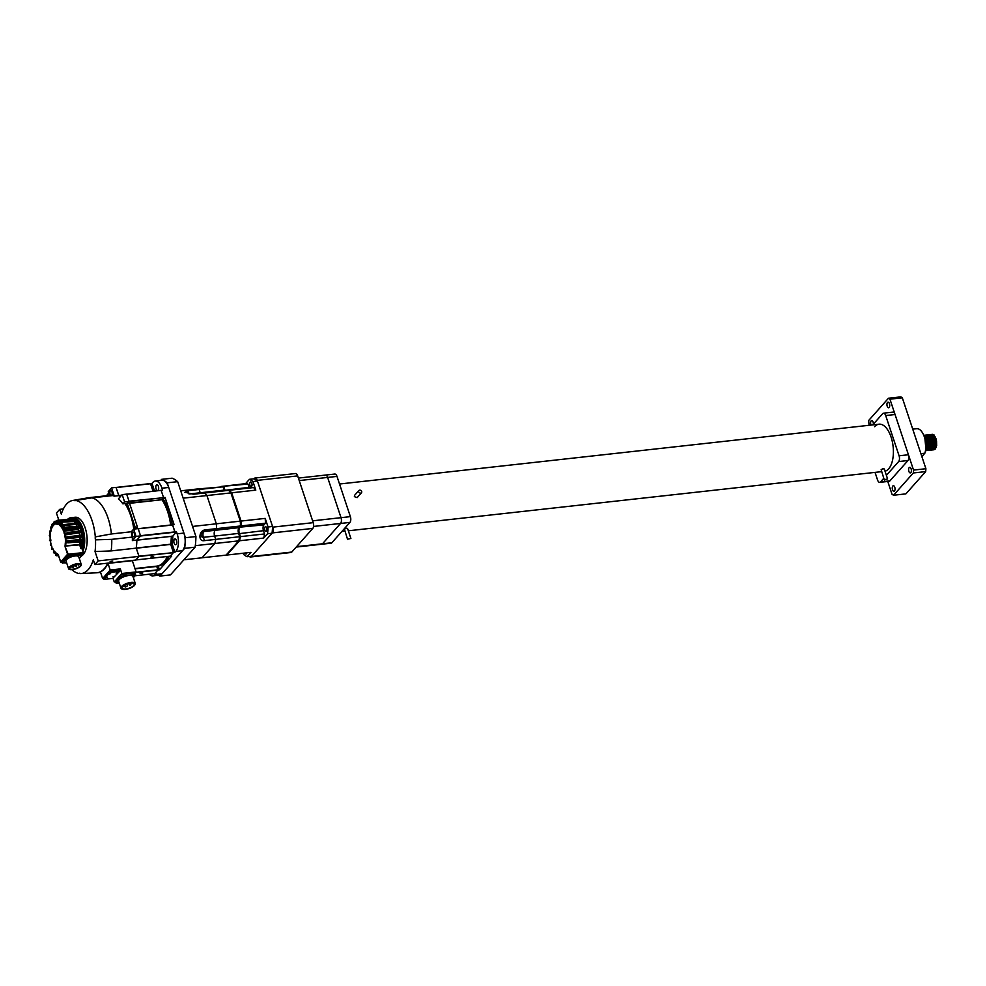 <?xml version="1.0" encoding="UTF-8"?>
<svg xmlns="http://www.w3.org/2000/svg" width="986" height="986" viewBox="0 0 986 986"><rect width="100%" height="100%" fill="white"/><g stroke="black" fill="none" stroke-linecap="round" stroke-linejoin="round"><path stroke-width="1.48" d="M324.628 475.535A4.314 2.095 83.7 0 1 325.429 475.079L334.796 474.044A4.314 2.095 83.7 0 1 336.99 476.398L350.375 516.639A4.314 2.095 83.7 0 1 349.931 522.407L331.863 542.744A4.314 2.095 83.7 0 1 331.062 543.2L321.707 544.235A4.314 2.095 83.7 0 0 322.496 543.779L340.564 523.455L322.496 543.779A4.314 2.095 83.7 0 1 321.707 544.235L296.219 547.057M298.401 478.074L325.429 475.079A4.314 2.095 83.7 0 1 327.623 477.434L341.02 517.675A4.314 2.095 83.7 0 1 340.564 523.455L313.56 526.438M885.034 471.222A23.726 11.561 -96.3 0 0 888.645 468.855A23.726 11.561 -96.3 0 0 892.33 441.691A23.726 11.561 -96.3 0 0 879.019 424.19A23.726 11.561 -96.3 0 0 874.619 426.691M875.038 472.38L877.565 480.009A4.314 2.095 -96.3 0 0 879.771 482.351A4.314 2.095 -96.3 0 0 880.56 481.895L883.752 478.309M886.402 475.338L898.628 461.571A4.314 2.095 -96.3 0 0 899.084 455.803L885.687 415.55A4.314 2.095 -96.3 0 0 883.493 413.196A4.314 2.095 -96.3 0 0 882.692 413.652L872.709 424.892M879.771 482.351L889.125 481.316A4.314 2.095 -96.3 0 0 889.927 480.86L907.995 460.524A4.314 2.095 -96.3 0 0 908.439 454.756L895.054 414.514A4.314 2.095 -96.3 0 0 892.86 412.16L883.493 413.196M884.467 479.652L887.597 478.95L884.467 479.652M884.331 480.034L881.151 469.693C883.012 468.523 884.011 468.412 884.146 469.361M347.75 539.169L350.893 538.455L347.75 539.169M347.614 539.552L344.434 529.199C346.308 528.028 347.306 527.917 347.429 528.866M361.677 491.472A1.725 1.38 41.6 0 0 358.682 491.804A1.725 1.38 41.6 0 0 361.677 491.472M358.892 490.486L354.566 495.342L354.381 496.636L357.154 497.634L361.468 492.778M894.487 491.016A2.81 1.368 83.7 0 1 893.969 491.311A2.81 1.368 83.7 0 1 892.392 489.241A2.81 1.368 83.7 0 1 892.823 486.024A2.81 1.368 83.7 0 1 893.353 485.728A2.81 1.368 83.7 0 1 894.918 487.799A2.81 1.368 83.7 0 1 894.487 491.016M871.045 425.077A2.81 1.368 83.7 0 1 871.156 420.862A2.81 1.368 83.7 0 1 871.673 420.566A2.81 1.368 83.7 0 1 873.362 424.153M889.162 407.452A2.81 1.368 83.7 0 1 888.632 407.748A2.81 1.368 83.7 0 1 887.067 405.677A2.81 1.368 83.7 0 1 887.499 402.473A2.81 1.368 83.7 0 1 888.016 402.177A2.81 1.368 83.7 0 1 889.594 404.235A2.81 1.368 83.7 0 1 889.162 407.452M910.83 472.614A2.81 1.368 83.7 0 1 910.312 472.91A2.81 1.368 83.7 0 1 908.735 470.84A2.81 1.368 83.7 0 1 909.178 467.635A2.81 1.368 83.7 0 1 909.696 467.339A2.81 1.368 83.7 0 1 911.274 469.398A2.81 1.368 83.7 0 1 910.83 472.614M932.411 434.333L933.89 434.703L932.14 434.382M933.841 449.801L935.332 448.975L936.638 445.623L936.54 440.915L935.048 436.65L932.694 434.481L931.487 434.469M933.471 449.813L935.147 449L936.453 445.635L936.355 440.927L934.864 436.675L931.388 434.469M933.101 449.887L934.58 449.061L935.887 445.697L935.788 440.988L934.297 436.736L931.955 434.567L930.735 434.555M932.719 449.899L934.395 449.086L935.702 445.721L935.603 441.013L934.112 436.761L931.758 434.579L930.377 434.703M932.349 449.961L933.828 449.148L935.135 445.783L935.036 441.075L933.545 436.823L931.203 434.641L929.983 434.641M931.967 449.986L933.643 449.16L934.95 445.808L934.851 441.099L933.36 436.847L929.884 434.629M931.597 450.047L933.089 449.222L934.395 445.869L934.297 441.161L932.805 436.909L930.451 434.727L929.231 434.715M931.228 450.072L932.892 449.246L934.198 445.894L934.112 441.186L932.608 436.921L929.145 434.715M930.846 450.134L932.337 449.308L933.643 445.955L933.545 441.247L932.053 436.983L929.699 434.814L928.492 434.801M930.476 450.146L932.152 449.333L933.459 445.968L933.36 441.26L931.869 437.008L929.515 434.838L928.122 434.949M930.106 450.208L931.585 449.394L932.892 446.029L932.793 441.321L931.302 437.069L928.948 434.9L927.74 434.888M929.724 450.232L931.4 449.419L932.707 446.054L932.608 441.346L931.117 437.094L927.641 434.888M929.354 450.294L930.833 449.48L932.14 446.116L932.041 441.408L930.55 437.155L928.208 434.974L926.988 434.974M928.972 450.319L930.648 449.493L931.955 446.14L931.856 441.432L930.365 437.18L926.889 434.962M928.602 450.38L930.081 449.554L931.388 446.202L931.302 441.494L929.798 437.242L927.456 435.06L926.236 435.048M928.22 450.405L929.897 449.579L931.203 446.227L931.104 441.518L929.613 437.254L926.15 435.048M927.851 450.466L929.342 449.641L930.648 446.288L930.55 441.58L929.058 437.316L926.704 435.146L925.497 435.134M927.481 450.479L929.145 449.665L930.464 446.301L930.365 441.592L928.861 437.34L925.398 435.134M927.099 450.54L928.59 449.727L929.897 446.362L929.798 441.654L928.307 437.402L925.953 435.233L924.745 435.22M926.729 450.565L928.405 449.739L929.712 446.387L929.613 441.679L928.122 437.427L924.646 435.208M926.359 450.627L927.838 449.813L929.145 446.448L929.046 441.74L927.555 437.488L925.213 435.307L923.993 435.307M925.977 450.651L927.653 449.826L928.96 446.473L928.861 441.765L927.37 437.501L923.894 435.294M923.808 435.319L926.803 437.574L928.294 441.827L928.393 446.535L927.087 449.887L925.509 450.725L926.902 449.912L928.208 446.547L928.109 441.851L926.618 437.587L923.759 435.319M925.472 450.651L927.653 446.621L927.555 441.913L926.064 437.648L923.845 435.516M925.484 450.565L927.456 446.633L927.37 441.925L925.866 437.673L923.894 435.639M925.558 450.097L926.902 446.695L926.803 441.987L924.116 436.243M925.595 449.826L926.717 446.72L926.618 442.011L924.227 436.551M925.743 448.482L926.051 442.073L924.708 438.08M925.792 447.669L924.942 438.967M927.888 437.057L927.666 437.685M925.977 437.87L925.78 438.647M925.534 440.619L925.521 441.901M925.755 444.218L926.088 445.623M920.998 453.979A15.098 7.358 -96.3 0 0 921.109 453.646L924.856 453.227A15.098 7.358 83.7 0 0 924.363 436.934A15.098 7.358 83.7 0 0 916.697 428.7L912.95 429.107A15.098 7.358 -96.3 0 0 912.925 429.12L912.728 429.132M869.073 425.299L868.666 420.504L888.46 398.233L900.81 396.865L902.313 397.814L925.903 468.72L925.681 471.604L905.887 493.875L893.526 495.243L913.319 472.972L913.541 470.088L925.903 468.72M902.313 397.814L889.951 399.182L913.541 470.088M925.681 471.604L913.319 472.972M893.526 495.243L892.034 494.294L887.77 481.464M889.951 399.182L888.46 398.233M921.861 456.592L924.856 453.227M936.232 447.299L933.89 434.703M934.371 449.283L935.665 448.223M936.688 445.278L935.924 438.548M935.936 445.364L935.172 438.622M935.184 445.45L934.42 438.708M934.432 445.524L933.668 438.795M933.693 445.61L932.929 438.869M926.261 440.495L926.828 445.573M932.941 445.697L932.177 438.955M930.39 436.071L928.874 435.294M932.189 445.783L931.425 439.041M931.437 445.857L930.673 439.127M930.685 445.943L929.934 439.201M929.946 446.029L929.182 439.288M927.395 436.404L925.879 435.627M925.644 435.615L926.643 436.49M929.194 446.116L928.43 439.374M928.442 446.19L927.678 439.46M927.69 446.276L926.926 439.534M926.951 446.362L926.187 439.62M926.199 446.436L925.435 439.707M350.375 516.639L341.02 517.675L327.623 477.434L299.226 480.576M325.429 475.079A4.314 2.095 83.7 0 1 327.623 477.434L336.99 476.398M312.611 520.83L341.02 517.675A4.314 2.095 83.7 0 1 340.564 523.455L349.931 522.407M249.347 556.461A4.314 2.095 -96.3 0 0 250.53 556.991L290.981 552.505A4.314 2.095 -96.3 0 0 291.782 552.049L312.784 528.422A4.314 2.095 -96.3 0 0 313.228 522.654L297.673 475.893A4.314 2.095 -96.3 0 0 295.467 473.539L255.017 478.025A4.314 2.095 -96.3 0 0 254.215 478.481L253.932 478.814A39.908 19.437 -96.3 0 1 257.432 481.032L272.555 526.487A39.908 19.437 -96.3 0 1 272.037 533.241L267.539 533.746L263.681 538.085L239.524 540.759L226.829 555.044L250.999 552.357L247.129 556.708L251.627 556.203L272.037 533.241M250.53 556.991A4.314 2.095 -96.3 0 0 251.331 556.535L272.333 532.908A4.314 2.095 -96.3 0 0 272.777 527.14L257.223 480.379A4.314 2.095 -96.3 0 0 255.017 478.025M129.536 503.328L161.963 499.729A37.751 18.389 83.7 0 1 167.645 511.672A37.751 18.389 83.7 0 1 170.677 525.082A37.751 18.389 -96.3 0 0 167.645 511.672A37.751 18.389 -96.3 0 0 161.827 499.52M161.914 499.508L163.319 499.36A37.751 18.389 83.7 0 1 169.148 511.512A37.751 18.389 83.7 0 1 172.18 524.909M176.432 540.55A2.909 1.417 -96.3 0 0 174.953 538.972A2.909 1.417 -96.3 0 0 174.115 543.175A2.909 1.417 -96.3 0 0 175.594 544.753A2.909 1.417 -96.3 0 0 176.432 540.55M158.401 486.344A2.909 1.417 -96.3 0 0 156.922 484.755A2.909 1.417 -96.3 0 0 156.071 488.957A2.909 1.417 -96.3 0 0 157.563 490.547A2.909 1.417 -96.3 0 0 158.401 486.344M170.701 544.309A37.751 18.389 83.7 0 0 171.317 536.248L172.821 536.088L176.519 531.91L175.027 532.083L172.599 524.798L138.163 528.681L172.55 524.872L174.941 532.181L140.48 536.002L136.857 540.18L171.317 536.359A37.751 18.389 83.7 0 1 170.714 544.21L173.437 552.567L170.171 556.24L173.351 552.653L138.903 556.474L135.797 559.962L170.258 556.141M126.701 494.208L161.125 490.301L163.553 497.585L161.951 499.372L163.466 497.683L129.006 501.504L127.527 503.168L129.092 501.406L124.593 501.899L122.868 503.846L127.009 503.39M150.55 483.756L116.052 487.454L150.488 483.571L153.052 491.262L150.55 483.756L116.102 487.577L118.838 495.662A37.751 18.389 83.7 0 1 120.502 496.5A37.751 18.389 83.7 0 0 118.776 495.65L116.028 487.392L111.541 487.885L114.29 496.143L118.776 495.65M168.828 556.326A37.751 18.389 83.7 0 1 158.253 565.976A37.751 18.389 83.7 0 1 158.179 565.976L156.774 566.445L157.957 569.994L154.691 573.667L157.871 570.081L135.501 572.57M134.959 568.552L156.836 566.124A37.751 18.389 83.7 0 0 167.324 556.486A37.751 18.389 83.7 0 1 156.749 566.137M163.319 499.36L165.044 497.412L174.103 524.626L172.599 524.798M165.044 497.412L163.553 497.585M157.957 569.994L159.449 569.822L171.675 556.079L170.171 556.24M173.437 552.567L175.804 551.433L182.546 550.681L162.061 573.729A13.163 6.409 83.7 0 1 159.621 575.109L152.879 575.861A13.163 6.409 83.7 0 1 149.243 574.197M162.061 573.729L155.32 574.468L156.182 573.507L154.691 573.667M174.941 552.394L172.193 544.136L170.701 544.297M172.821 536.088A37.751 18.389 83.7 0 1 172.193 544.136M161.125 490.301L162.628 490.128L161.987 488.218L168.729 487.466L183.901 533.081A13.163 6.409 83.7 0 1 182.546 550.681M183.901 533.081L177.16 533.833L176.519 531.91M154.555 491.102L151.992 483.399L150.488 483.571M168.729 487.466A13.163 6.409 83.7 0 0 162.024 480.293L155.283 481.045A13.163 6.409 83.7 0 0 152.855 482.437L151.992 483.399M159.449 569.822L158.179 565.976M177.16 533.833A13.163 6.409 83.7 0 1 175.804 551.433M155.32 574.468A13.163 6.409 83.7 0 1 152.879 575.861M155.283 481.045A13.163 6.409 83.7 0 1 161.987 488.218M140.061 573.63L142.736 573.026L140.061 573.63M153.606 556.424L150.944 557.028L153.606 556.424M132.839 560.381A37.751 18.389 83.7 0 1 132.481 561.12A37.751 18.389 83.7 0 0 132.839 560.381M170.221 556.166L135.797 559.962M136.857 540.18A37.751 18.389 83.7 0 1 136.253 548.031L138.915 556.19L173.351 552.653M172.661 524.983L138.213 528.804L140.505 535.706L174.966 531.885M126.689 494.183L161.075 490.375L126.738 494.306L129.03 501.208L163.466 497.683M135.057 568.848L156.774 566.445L157.871 570.081M161.186 490.486L163.491 497.388M161.963 499.729L129.425 502.983L137.448 527.103L136.006 528.73L133.763 528.977A37.751 18.389 83.7 0 0 125.727 504.832L127.169 503.205L135.205 527.35L133.763 528.977M171.317 536.359L136.906 540.032M136.265 548.216L170.726 544.395L173.376 552.37M136.241 548.13L111.147 550.903A37.751 18.389 -96.3 0 0 111.738 539.354L132.346 537.074A3.673 1.787 83.7 0 1 131.988 531.676A37.751 18.389 83.7 0 0 131.927 531.06L133.652 529.112L138.139 528.619L140.567 535.903L136.857 540.069A37.751 18.389 83.7 0 1 136.241 548.13L138.989 556.387L135.711 560.06L94.89 564.584L93.3 559.826A36.802 17.921 -96.3 0 1 80.84 573.581A36.802 17.921 -96.3 0 1 80.433 573.593A3.673 1.787 -96.3 0 0 79.521 573.223A3.673 1.787 -96.3 0 0 78.966 573.482L80.186 573.408M107.745 563.166A37.751 18.389 -96.3 0 1 97.195 572.743A37.751 18.389 -96.3 0 1 96.825 572.78L81.209 573.556M132.679 532.366A2.379 1.159 -96.3 0 0 132.309 535.078A2.379 1.159 -96.3 0 0 133.64 536.828A2.379 1.159 -96.3 0 0 134.084 536.581A2.379 1.159 -96.3 0 0 134.453 533.857A2.379 1.159 -96.3 0 0 133.122 532.107A2.379 1.159 -96.3 0 0 132.679 532.366M110.321 490.917A2.379 1.159 -96.3 0 0 109.951 493.641A2.379 1.159 -96.3 0 0 111.282 495.391A2.379 1.159 -96.3 0 0 111.726 495.132A2.379 1.159 -96.3 0 0 112.096 492.421A2.379 1.159 -96.3 0 0 110.765 490.671A2.379 1.159 -96.3 0 0 110.321 490.917M82.935 551.149A19.843 9.663 -96.3 0 0 83.046 529.149A19.843 9.663 -96.3 0 0 72.681 517.514A19.843 9.663 -96.3 0 0 72.311 517.564M72.681 517.514L75.121 517.243A19.843 9.663 83.7 0 1 86.263 531.873A19.843 9.663 83.7 0 1 83.169 554.6A19.843 9.663 83.7 0 1 81.382 556.067M94.89 564.584L98.156 560.911L95.05 551.568A36.802 17.921 -96.3 0 0 95.494 539.847A3.673 1.787 83.7 0 1 95.309 536.889A36.802 17.921 -96.3 0 0 75.639 500.444A3.673 1.787 83.7 0 1 75.096 500.703A3.673 1.787 83.7 0 1 74.184 500.333A36.802 17.921 -96.3 0 0 72.73 500.457A36.802 17.921 -96.3 0 0 66.432 504.265A36.802 17.921 -96.3 0 0 61.305 514.113L59.727 509.343L56.448 513.016L58.815 520.14M112.786 560.948L110.112 561.552L112.786 560.948M103.715 578.24L109.458 571.362L119.269 570.093L120.317 568.897L110.198 570.019L102.63 578.535L103.641 578.425M102.63 578.535L100.424 571.905A37.751 18.389 -96.3 0 0 107.992 563.376L110.198 570.019M107.992 563.376L132.346 560.677L136.08 571.917L121.845 573.495L120.317 568.897M115.424 580.729L114.277 582.011L113.07 578.388M121.845 573.495L120.699 574.789M114.277 582.011L115.645 581.863M135.045 573.076L136.08 571.917M122.868 503.846A37.751 18.389 83.7 0 0 118.468 498.793L122.178 494.615L126.664 494.122L129.092 501.406M71.953 569.674A36.802 17.921 -96.3 0 0 78.966 573.482M138.989 556.387L98.156 560.911M111.147 550.903L95.05 551.568M132.346 537.074A37.751 18.389 83.7 0 1 132.37 540.574L136.857 540.069M140.567 535.903L136.068 536.396L132.37 540.574M133.652 529.112L136.068 536.396M131.988 531.676L111.393 533.968A37.751 18.389 -96.3 0 0 91.92 497.868L112.515 495.588A37.751 18.389 83.7 0 1 114.29 496.143M122.178 494.615L124.593 501.899M109.545 495.403A37.751 18.389 83.7 0 1 109.853 495.379L89.245 497.671A37.751 18.389 -96.3 0 0 88.876 497.696L109.545 495.403L108.275 491.57L111.541 487.885M88.876 497.696A37.751 18.389 -96.3 0 0 88.346 497.77L72.73 500.457M63.35 508.936L59.727 509.343M75.639 500.444L91.92 497.868M89.245 497.671L74.184 500.333M111.393 533.968L95.309 536.889M95.494 539.847L111.738 539.354M137.448 527.103L135.205 527.35M127.169 503.205L129.412 502.959M106.402 495.761L108.78 493.086M73.753 517.724A19.634 9.564 83.7 0 1 83.231 530.185A19.634 9.564 83.7 0 1 82.873 550.952M82.504 549.855A19.843 9.663 -96.3 0 0 82.614 549.51L81.887 548.857A19.843 9.663 -96.3 0 0 80.914 528.533A19.843 9.663 -96.3 0 0 70.807 517.712A19.843 9.663 -96.3 0 0 67.8 519.141M51.802 548.857A2.157 0.974 -22.8 0 1 51.605 548.623A2.157 0.974 -22.8 0 1 51.716 547.994L51.975 547.045A15.529 7.568 -96.3 0 1 51.334 545.11L50.754 545.098M68.145 519.104L75.934 520.719L80.371 528.767C82.454 535.46 82.799 541.955 81.419 548.265L80.199 544.629L80.519 541.376M82.084 553.947L83.317 552.48L82.072 548.832M51.482 545.615L50.532 545.431M134.416 585.487A7.124 2.502 161.6 0 0 134.799 584.969A7.124 2.502 161.6 0 0 130.571 583.034A7.124 2.502 161.6 0 0 122.054 586.855A7.124 2.502 161.6 0 0 122.276 589.135A7.124 2.502 161.6 0 0 128.476 588.716A7.124 2.502 161.6 0 0 134.416 585.487M122.042 589.036A7.555 2.65 -18.4 0 1 121.783 588.938A7.555 2.65 -18.4 0 1 120.945 588.161A7.555 2.65 -18.4 0 1 121.549 586.51A7.555 2.65 -18.4 0 1 129.24 582.714A7.555 2.65 -18.4 0 1 135.279 583.404A7.555 2.65 -18.4 0 1 135.07 584.513A7.555 2.65 -18.4 0 1 134.909 584.747M120.945 588.161L118.653 581.272A7.555 2.65 -18.4 0 1 119.257 579.608A7.555 2.65 -18.4 0 1 126.947 575.812A7.555 2.65 -18.4 0 1 132.974 576.502L135.279 583.404M133.665 585.561A6.261 2.194 -18.4 0 1 127.305 588.704A6.261 2.194 -18.4 0 1 122.301 588.137A6.261 2.194 -18.4 0 1 122.806 586.769A6.261 2.194 -18.4 0 1 129.166 583.626A6.261 2.194 -18.4 0 1 134.17 584.193A6.261 2.194 -18.4 0 1 133.665 585.561M123.509 576.576L122.116 576.896L123.509 576.576M118.456 582.258L117.063 582.578L118.456 582.258M134.503 575.356L133.11 575.676L134.503 575.356M133.356 577.636L135.476 575.245A1.886 0.666 161.6 0 0 135.624 574.838A1.886 0.666 161.6 0 0 134.589 574.579L123.595 575.799A1.886 0.666 161.6 0 0 121.204 576.835L116.151 582.516A1.886 0.666 161.6 0 0 116.003 582.936A1.886 0.666 161.6 0 0 117.038 583.182L119.207 582.936M116.003 582.936L115.485 581.395A1.886 0.666 -18.4 0 1 115.645 580.988L120.699 575.294A1.886 0.666 -18.4 0 1 123.077 574.271L134.084 573.051A1.886 0.666 -18.4 0 1 135.119 573.297A1.886 0.666 -18.4 0 1 134.959 573.716M129.795 585.364L130.67 584.871L129.795 585.364M125.666 586.953L127.404 585.967L125.666 586.953M130.596 583.379L130.916 584.069L132.568 583.33M123.607 586.041L124.482 585.45M115.51 581.173A1.886 0.666 -18.4 0 1 115.362 581.013L115.485 581.395A1.886 0.666 -18.4 0 1 115.645 580.988L120.699 575.294A1.886 0.666 -18.4 0 1 123.077 574.271L134.084 573.051A1.886 0.666 -18.4 0 1 135.119 573.297L135.624 574.838M115.362 581.013A1.886 0.666 -18.4 0 1 115.51 580.606L120.563 574.912A1.886 0.666 -18.4 0 1 122.954 573.889L133.948 572.669A1.886 0.666 -18.4 0 1 134.996 572.915A1.886 0.666 -18.4 0 1 134.971 573.137M106.131 577.488L107.499 577.18L106.131 577.488M112.983 576.724L114.351 576.416L112.983 576.724M116.138 573.186L117.507 572.878L116.138 573.186M109.286 573.951L110.654 573.63L109.286 573.951M112.638 578.486L103.924 579.287L109.84 572.509L119.651 571.239L112.638 578.486M119.651 571.239L119.195 570.278M119.183 571.128L118.394 569.711L109.434 571.054L103.801 577.734M73.814 566.691L74.036 565.939M74.16 565.754L73.888 566.42L73.309 565.631M76.427 565.508L76.193 564.189M70.881 566.999L70.807 567.689L70.216 566.876M73.74 566.469L72.853 565.681M72.335 566.358L71.559 565.915M76.501 565.73L75.848 565.619M78.535 565.114L76.982 564.054A5.83 2.046 161.6 0 0 69.883 567.196A5.83 2.046 161.6 0 0 69.414 568.478A5.83 2.046 161.6 0 0 74.073 569.008A5.83 2.046 161.6 0 0 80.002 566.075A5.83 2.046 161.6 0 0 80.47 564.805A5.83 2.046 161.6 0 0 77.549 563.992M76.156 566.642L75.256 565.791M77.228 564.67L76.427 564.152M80.753 565.989A6.692 2.354 161.6 0 0 81.283 564.522A6.692 2.354 161.6 0 0 75.947 563.918A6.692 2.354 161.6 0 0 69.143 567.283A6.692 2.354 161.6 0 0 68.601 568.749A6.692 2.354 161.6 0 0 73.938 569.353A6.692 2.354 161.6 0 0 80.753 565.989M68.601 568.749L66.05 561.083A6.692 2.354 -18.4 0 1 66.592 559.617A6.692 2.354 -18.4 0 1 73.395 556.252A6.692 2.354 -18.4 0 1 78.744 556.856L81.283 564.522M68.86 556.807L70.031 556.535L68.86 556.807M79.854 555.586L81.037 555.315L79.854 555.586M63.807 562.488L64.977 562.217L63.807 562.488M66.666 562.92L62.525 562.858L68.034 556.659L69.673 555.956L82.368 554.798L79.274 558.458M62.291 562.156L67.652 555.512L81.789 553.503M62.414 563.142L62.143 561.712L67.652 555.512L81.271 553.479L81.653 554.625M62.106 561.761L67.516 555.13L81.148 553.097M246.796 552.826A2.379 1.159 83.7 0 1 246.389 553.775A2.379 1.159 83.7 0 1 245.945 554.021A2.379 1.159 83.7 0 1 244.861 553.035M266.466 531.183A2.379 1.159 83.7 0 1 266.023 531.429A2.379 1.159 83.7 0 1 264.692 529.679A2.379 1.159 83.7 0 1 265.061 526.968A2.379 1.159 83.7 0 1 265.493 526.709A2.379 1.159 83.7 0 1 266.836 528.459A2.379 1.159 83.7 0 1 266.466 531.183M251.59 486.455A2.379 1.159 83.7 0 1 251.147 486.702A2.379 1.159 83.7 0 1 249.815 484.964A2.379 1.159 83.7 0 1 250.185 482.24A2.379 1.159 83.7 0 1 250.617 481.994A2.379 1.159 83.7 0 1 251.948 483.744A2.379 1.159 83.7 0 1 251.59 486.455M247.129 556.708A39.908 19.437 83.7 0 1 243.628 554.477L243.209 553.22M221.308 486.455L245.576 483.658L249.433 479.307L253.932 478.814M249.433 479.307A39.908 19.437 83.7 0 1 252.946 481.525L257.432 481.032M252.946 481.525L255.805 490.128L231.648 492.803L241.04 521.064L265.197 518.389L268.056 526.98L272.555 526.487M268.056 526.98A39.908 19.437 83.7 0 1 267.539 533.746M263.681 538.085A34.51 16.811 -96.3 0 0 264.581 533.956L240.424 536.63L239.524 540.759L238.932 540.242M264.581 533.956L263.484 530.665A4.314 2.095 83.7 0 1 263.94 524.885L265.419 523.221A34.51 16.811 -96.3 0 0 265.197 518.389M249.359 488.045A4.314 2.095 83.7 0 1 249.076 487.343L247.979 484.052A34.51 16.811 -96.3 0 0 245.576 483.658M255.805 490.128A34.51 16.811 -96.3 0 0 253.55 487.577L229.393 490.252L231.648 492.803L231.044 493.357M221.382 486.455L247.979 484.052M240.301 521.298L241.04 521.064L241.262 525.908L265.419 523.221M238.772 540.846L214.8 543.508L202.118 557.78L226.09 555.118L238.772 540.846L239.684 536.717L240.424 536.63L239.327 533.34A4.314 2.095 83.7 0 1 239.783 527.572L241.262 525.908L240.498 525.415M225.202 490.72A4.314 2.095 83.7 0 1 224.919 490.03L223.822 486.727L223.292 487.466M240.301 521.15L230.897 492.889L228.653 490.338L204.681 493A34.51 16.811 83.7 0 1 206.924 495.551L216.328 523.812L240.301 521.15L240.51 525.982L239.031 527.646L215.059 530.308A4.314 2.095 -96.3 0 0 214.615 536.076L215.712 539.379A34.51 16.811 83.7 0 1 214.8 543.508L195.314 545.665M223.082 486.813L196.695 489.068A34.51 16.811 83.7 0 1 199.11 489.475L200.207 492.766A4.314 2.095 -96.3 0 0 200.478 493.456A4.314 2.095 83.7 0 1 200.207 492.766L199.11 489.475L223.082 486.813L224.179 490.104A4.314 2.095 83.7 0 0 224.451 490.806M230.897 492.889L183.162 498.176M183.889 559.801L202.118 557.78L214.8 543.508A34.51 16.811 -96.3 0 0 215.712 539.379L239.684 536.717L238.587 533.426A4.314 2.095 83.7 0 1 239.031 527.646M238.587 533.426L214.615 536.076A4.314 2.095 83.7 0 1 215.059 530.308L203.819 531.553A3.057 2.477 122.3 0 0 203.375 537.321L214.615 536.076L215.712 539.379L204.472 540.624C197.89 542.103 198.765 530.258 205.298 529.889L216.538 528.644A34.51 16.811 -96.3 0 0 216.328 523.812A34.51 16.811 83.7 0 1 216.538 528.644L215.059 530.308L216.538 528.644L240.51 525.982M160.693 480.441L161.667 479.344A49.62 24.157 83.7 0 1 167.189 482.832L185.442 537.715A49.62 24.157 83.7 0 1 184.629 548.339L159.991 576.07A49.62 24.157 83.7 0 1 158.29 575.257M159.991 576.07L170.467 574.9L195.105 547.181L184.629 548.339M195.105 547.181A49.62 24.157 -96.3 0 0 195.931 536.557L185.442 537.715M195.931 536.557L177.677 481.673L167.189 482.832M177.677 481.673A49.62 24.157 -96.3 0 0 172.156 478.185L161.667 479.344M188.942 493.937L187.87 490.72L184.887 492.26L193.441 494.245L204.681 493A34.51 16.811 -96.3 0 1 206.924 495.551L216.328 523.812L192.566 526.438M187.87 490.72L199.11 489.475A34.51 16.811 -96.3 0 0 196.695 489.068L180.721 490.843M331.863 542.744L296.576 546.651M880.56 481.895L889.927 480.86M898.628 461.571L907.995 460.524M899.084 455.803L908.439 454.756M885.687 415.55L895.054 414.514M251.331 556.535L291.782 552.049M272.333 532.908L312.784 528.422M272.777 527.14L313.228 522.654M257.223 480.379L297.673 475.893M154.728 573.593L134.996 575.787L154.777 573.569M135.785 572.25L157.896 569.797M170.714 544.21L136.253 548.031M118.838 495.662L121.512 495.366M118.751 495.551L121.623 495.231M77.721 524.281L64.62 525.427L62.5 527.411L76.563 526.327L77.487 522.925L76.551 525.846L77.98 527.744M79.509 527.991L78.104 529.581L79.509 527.991L79.435 526.623L78.621 526.734M79.435 526.623L78.979 527.683L66.432 529.075L64.078 530.591L78.116 529.026L79.311 531.331M80.815 532.366L67.874 532.847L64.768 533.981L64.977 537.087L79.607 535.435A15.529 7.568 -96.3 0 0 79.2 533.315L80.815 532.366L80.926 531.072L79.299 532.785L80.026 535.731M81.702 542.436L81.85 543.742M74.123 519.671L73.728 520.707M67.701 519.154L71.941 517.588A19.843 9.663 83.7 0 1 82.035 528.41A19.843 9.663 83.7 0 1 82.59 550.126M65.359 533.019L64.706 533.093A15.529 7.568 -96.3 0 0 64.398 532.107A15.529 7.568 -96.3 0 0 64.065 531.158L78.646 529.346M78.633 531.134A15.529 7.568 -96.3 0 0 78.449 530.554A15.529 7.568 -96.3 0 0 78.104 529.605L78.104 529.605M67.812 532.588L65.014 533.562L67.812 532.588M67.652 532.366L80.988 531.269M68.687 537.247L65.816 537.777L68.687 537.247M81.333 535.151L68.478 537.013L81.025 535.62L81.148 536.692L79.989 536.877L81.567 537.074L81.789 535.62L80.186 535.336M80.877 541.511L69.02 542.275L66.124 541.499L80.162 539.946L81.357 540.39L81.394 541.45L68.897 542.818M82.158 540.932L81.739 539.921L68.81 541.782M82.614 550.188L82.134 528.484M82.109 528.41L77.734 520.435M81.518 542.362L81.678 543.865M73.938 519.585L74.11 521.089M70.893 519.302L70.363 518.414L69.944 519.351M73.247 520.756L73.174 519.178L72.298 519.375M75.306 523.356L75.528 520.694L74.665 520.62M80.926 531.072L79.73 531.01M81.739 539.921L80.544 539.478L79.829 537.308A15.529 7.568 -96.3 0 1 79.952 539.465L65.902 541.018A15.529 7.568 -96.3 0 0 65.779 538.861L79.829 537.308L65.52 538.048L65.742 541.967L69.02 542.275L65.298 542.805L65.064 546.651L67.578 554.231L60.701 561.971L58.186 554.403L56.214 553.035L55.61 554.07A2.157 1.652 132.1 0 0 57.188 555.796L56.633 553.565M70.881 519.215L57.496 520.275L70.314 519.363M72.73 518.685L72.656 520.83M72.249 519.166L59.702 520.559M73.26 519.733L60.121 521.089L72.841 518.722M75.195 520.214L74.689 523.43M74.554 520.67L62.007 522.075M75.589 521.458L62.315 522.136L75.293 520.312M77.487 522.925L64.287 524.577L62.217 526.204M64.62 525.427L77.574 523.061M76.883 526.931A15.529 7.568 -96.3 0 0 76.612 526.438L77.105 526.093M66.272 528.163L78.905 526.906L66.161 528.114L63.72 529.716A2.157 0.974 -22.8 0 1 66.358 528.299L66.432 528.484A2.157 0.974 157.2 0 0 63.794 529.901L63.523 531.429L65.249 534.35L79.299 532.785L64.595 535.028M81.863 535.94L65.52 538.048M81.567 537.074L65.199 538.911M68.601 538.085L81.887 536.162M81.715 541.819L69.02 542.485L82.158 541.141M65.002 545.887L79.619 544.482A15.529 7.568 -96.3 0 0 79.928 541.61M66.025 542.559L65.889 542.867A15.529 7.568 -96.3 0 1 65.581 546.034L79.656 544.864L80.864 548.512M83.194 552.69L68.108 554.28L83.095 552.616M82.43 549.806L83.268 552.333M50.804 539.749L50.138 540.205L50.261 536.741L49.362 535.829M50.606 535.004L49.916 536.076L49.892 532.058A2.157 0.912 -171.3 0 1 49.633 531.516A2.157 0.912 -171.3 0 1 49.657 531.429M50.2 532.403L51.173 530.037L50.73 528.422A2.157 1.306 -161.3 0 1 50.557 527.522A2.157 1.306 -161.3 0 1 50.594 527.448M51.025 530.517L50.779 531.762M52.357 526.573L51.666 528.323M53.712 523.517L52.665 525.119L53.195 525.649M53.786 525.094A15.529 7.568 -96.3 0 0 53.195 525.809L53.786 523.554A2.157 1.812 -127.2 0 1 54.403 521.594M55.882 521.471L54.44 523.307L55.697 523.812M70.006 519.351L57.496 520.275A2.157 1.886 81.2 0 0 57.422 520.288L55.746 523.825A15.529 7.568 -96.3 0 0 54.883 524.207L55.783 522.642A2.157 1.886 -98.8 0 1 57.373 520.3M57.755 520.682L56.461 522.555L57.854 523.085M57.817 523.739A15.529 7.568 -96.3 0 0 56.794 523.628L57.915 523.43M60.121 521.089L58.605 523.603L60.195 523.418M58.605 522.937L57.915 522.863A2.157 1.824 -69.6 0 1 59.801 520.546L59.912 520.583A2.157 1.824 110.4 0 0 58.026 522.9L58.408 524.552L59.875 524.774A15.529 7.568 -96.3 0 0 58.803 524.096L60.01 523.96M62.463 522.703L60.639 525.02L63.868 524.663M61.847 526.758L61.761 526.77A15.529 7.568 -96.3 0 0 60.775 525.587L62.636 525.378M76.563 526.327L62.562 527.991L62.894 529.913L63.708 529.692M63.646 529.581L63.412 529.605A15.529 7.568 -96.3 0 0 62.562 527.991L61.945 527.165L62.069 528.348M66.432 529.075L79.509 526.807M65.027 533.303L80.236 530.924M67.787 533.389L65.544 534.129M64.977 537.087L65.495 537.826L65.557 536.988A15.529 7.568 -96.3 0 0 65.162 534.868L64.768 533.981M66.456 541.622L66.296 542.657L68.847 542.842L65.742 542.177M65.298 542.805L66.74 542.781M65.064 546.651L68.133 553.996L60.701 561.971L62.069 562.106M56.535 553.392L56.535 553.392A15.529 7.568 -96.3 0 0 57.94 554.218M58.47 555.488L57.459 555.599M55.29 552.197A15.529 7.568 -96.3 0 0 55.339 552.246L54.366 551.1L53.638 551.729A2.157 1.356 146.7 0 0 53.7 552.702A2.157 1.356 146.7 0 0 54.957 553.146L54.501 551.445M53.121 549.658L52.763 548.339L51.938 548.536A2.157 0.974 157.2 0 0 51.827 549.153A2.157 0.974 157.2 0 0 52.554 549.547M51.716 547.994L52.468 548.845M66.272 538.381L65.495 537.826M64.324 530.209L63.733 529.445L66.161 528.114L78.818 526.672M62.673 526.894L62.032 526.524A2.157 1.356 -33.3 0 1 64.447 524.688L64.546 524.823A2.157 1.356 146.7 0 0 62.118 526.66L61.945 527.165M60.725 524.416L60.047 524.182A2.157 1.652 -47.9 0 1 62.217 522.038L62.315 522.136A2.157 1.652 132.1 0 0 60.146 524.269L61.292 527.153L62.167 526.204M59.443 525.205L60.084 523.985M57.496 520.275L57.422 520.288A2.157 1.886 81.2 0 0 55.882 522.629L56.461 524.096L57.496 524.207L57.915 522.765M56.461 522.555L55.783 522.642M55.524 521.52L55.228 521.249A2.157 1.812 52.8 0 0 53.873 523.48L54.883 524.207M54.44 523.307L53.737 523.628L54.353 521.631L55.339 521.237M53.564 523.541L53.269 523.43A2.157 1.615 32.5 0 0 52.135 525.402L53.195 525.809M52.665 525.119L52.061 525.526A2.157 1.615 -147.5 0 1 52.147 524.108M52.036 526.61L51.74 526.66A2.157 1.306 18.7 0 0 50.619 527.362A2.157 1.306 18.7 0 0 50.791 528.262L51.654 528.644L52.11 524.158L53.675 523.319M51.272 527.892L50.742 528.619L50.619 527.362L52.344 526.45M50.557 534.991L49.3 535.718L49.916 536.076M49.966 535.484L49.805 536.52L49.3 535.718M50.89 544.272L50.138 540.205M53.663 552.628A2.157 1.356 -33.3 0 1 53.614 552.567A2.157 1.356 -33.3 0 1 53.54 551.593L53.712 551.075M53.638 551.285L54.193 551.963M55.992 555.414A2.157 1.652 -47.9 0 1 55.512 553.972L55.339 552.246M55.536 553.787L56.19 554.218M50.175 540.427L51.001 543.878M50.274 540.858L49.547 540.316M50.113 536.63L50.138 539.786M50.298 535.608L50.422 532.686M50.212 532.341L49.657 531.331A2.157 0.912 8.7 0 0 49.916 531.861L50.348 531.429M50.224 530.838A2.157 0.912 8.7 0 0 49.657 531.331L50.816 530.554M51.025 528.866L50.717 531.676M52.295 526.08L51.075 528.706M53.034 525.846L52.369 525.957M53.811 523.652L53.971 524.293M53.947 524.195L53.096 525.871M54.797 524.219L54.033 524.121M56.461 524.096L55.968 523.307M57.915 523.517L59.752 520.534L72.348 519.412M58.408 524.552L58.014 523.566M60.331 526.006L60.06 524.885M61.292 527.153L61.958 526.734M61.859 527.029L64.287 524.577L76.834 523.184M62.894 529.913L63.535 529.753M63.523 531.429L63.548 530.271M64.152 533.303L64.891 533.352M65.322 541.006L65.742 541.967M56.387 553.392L55.709 553.466M55.623 553.183L56.042 555.463L58.544 555.697L57.398 555.771M54.501 551.31L55.598 553.368M54.427 551.347L53.811 551.223M53.774 550.804L53.7 552.702L55.561 553.208M116.151 582.516L115.51 580.606M120.563 574.912L121.204 576.835M122.954 573.889L123.595 575.799M133.948 572.669L134.589 574.579M103.616 577.944L103.998 579.09M110.937 572.04L110.555 570.894M109.84 572.509L109.458 571.362M73.962 565.717L73.888 566.42M70.807 566.395L71.091 567.036M62.525 562.858L62.019 561.33M67.516 555.13L68.034 556.659M69.673 555.956L69.156 554.428M238.686 533.722L263.484 530.665M263.94 524.885L239.438 527.19M249.076 487.343L224.278 490.412M189.189 493.986L224.179 490.104M204.472 540.624L203.375 537.321A4.314 2.095 83.7 0 1 203.819 531.553L205.298 529.889M887.597 478.95L884.282 468.966M350.893 538.455L347.565 528.484M879.019 424.19L339.529 484.015M881.546 471.665L348.341 530.788M344.829 531.171L341.846 531.503M156.836 566.124L158.253 565.976M97.195 572.743L100.584 572.373M80.84 573.581L90.626 573.088M71.941 517.588C76.156 517.527 79.558 521.15 82.158 528.434L82.639 550.25M82.393 549.522L83.354 552.382L82.097 553.984M59.961 524.798L62.106 522.001L74.714 520.731M53.38 549.707L51.605 548.623M50.989 543.89L50.372 544.814M50.927 540.821L49.571 540.525M55.746 523.825L54.748 524.256M68.478 537.013L66.124 537.308M62.081 562.119L60.664 562.069L58.149 554.489L56.325 553.343M130.386 584.045L130.67 584.871M128.907 583.687L129.437 585.277M126.861 584.328L127.404 585.967M124.581 585.684L124.951 586.781M103.924 579.287L103.542 578.141M78.757 563.672L78.03 563.918M74.172 565.767L73.864 564.842M73.21 567.295L72.57 565.385M72.471 567.542L72.237 566.827M71.177 565.767L70.893 566.432M82.368 554.798L81.863 553.269"/></g></svg>
